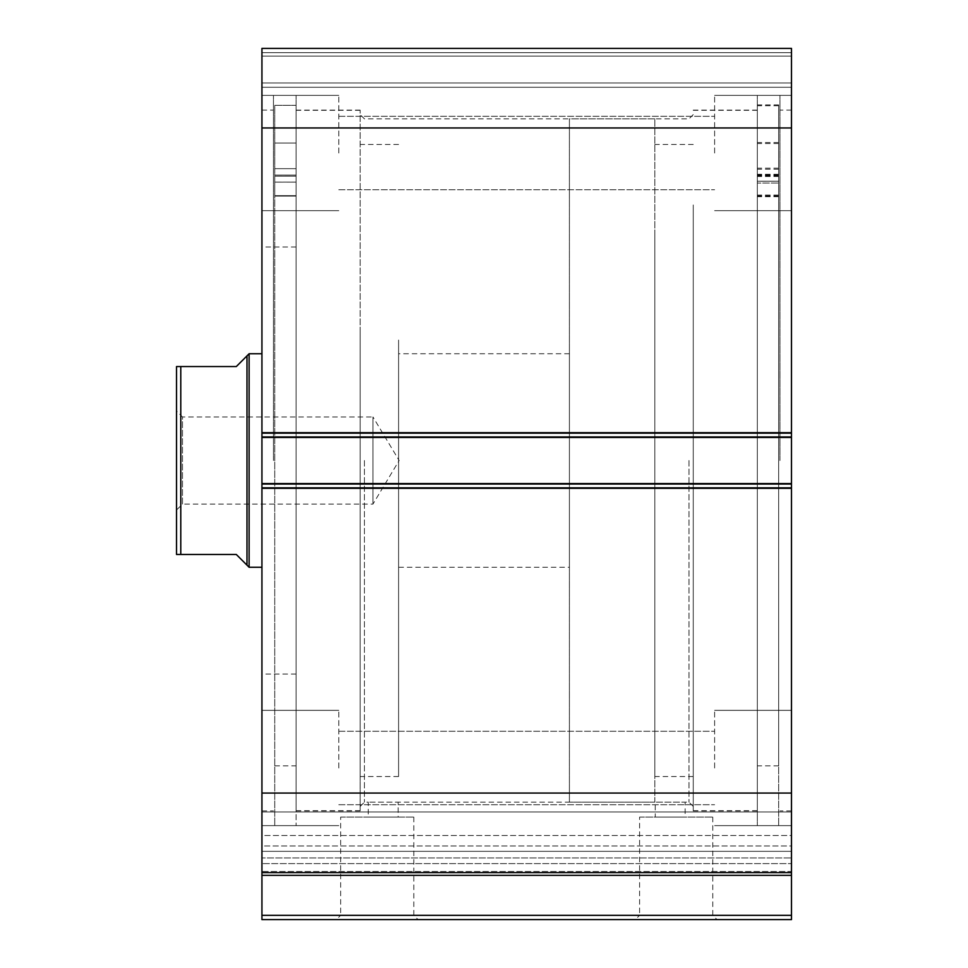<?xml version="1.0" encoding="UTF-8"?>
<svg xmlns="http://www.w3.org/2000/svg" width="968" height="968" viewBox="0 0 968 968"><rect width="100%" height="100%" fill="white"/><g stroke="black" fill="none" stroke-linecap="round" stroke-linejoin="round"><path stroke-width="0.73" stroke-dasharray="4.84 3.63" d="M757.315 204.962L757.315 810.7L757.315 204.962M693.257 204.962L693.257 810.7L693.257 204.962M693.257 229.9L693.257 776.53L693.257 229.9M654.828 229.9L654.828 776.53L654.828 229.9M274.743 175.123L274.743 196.093L274.743 175.087L274.743 182.129L296.099 182.117L296.099 765.857L296.099 182.117L274.743 182.117L274.743 825.644L274.743 105.33L296.099 105.33L296.099 825.644L296.099 105.33L296.099 176.152L296.099 105.33L274.743 105.33L274.743 175.123L296.099 175.123L274.743 175.123M296.099 155.86L296.099 143.046L296.099 155.86M274.743 155.86L274.743 143.046L274.743 155.86M274.743 182.117L296.099 182.129L296.099 196.093L296.099 175.087L296.099 182.129L274.743 182.129M398.586 340.034L398.586 776.53L398.586 340.034M360.156 340.034L360.156 776.53L360.156 340.034M261.929 501.218L261.929 353.744L261.929 501.218M398.586 501.218L398.586 353.744L398.586 501.218M296.099 379.105L296.099 674.043L296.099 379.105M261.929 379.105L261.929 674.043L261.929 379.105M360.156 327.015L360.156 810.7L360.156 327.015M296.099 327.015L296.099 810.7L296.099 327.015M176.515 510.051L182.492 504.074L182.492 416.954L372.97 416.954L372.97 504.074L372.97 416.954L399.143 460.514L372.97 504.074L182.492 504.074L182.492 416.954L176.515 410.976L176.515 510.051L176.515 410.976M246.985 355.885L246.985 565.143L236.301 554.47L180.786 554.47L180.786 366.557L236.301 366.557L246.985 355.885M249.115 353.744L249.115 567.272M654.828 802.157L654.828 118.87L654.828 802.157L569.414 802.157L569.414 118.87L569.414 802.157M654.828 118.87L569.414 118.87M569.414 567.272L569.414 353.744L569.414 567.272L398.586 567.272M569.414 353.744L398.586 353.744M176.515 366.557L176.515 554.47M261.929 859.729L261.929 845.959L791.485 845.959L791.485 872.628L791.485 811.995L791.485 857.926L261.929 857.926L261.929 811.995L261.929 835.493L791.485 835.493L791.485 845.959L261.929 845.959L261.929 811.995L261.929 859.729M340.651 817.101L413.82 817.101L340.651 817.101L340.651 915.329L413.82 915.329L418.091 919.6L336.38 919.6L418.091 919.6M413.82 817.101L413.82 915.329L340.651 915.329L336.38 919.6M639.594 817.101L712.763 817.101L639.594 817.101L639.594 915.329L712.763 915.329L717.034 919.6L635.323 919.6L717.034 919.6M712.763 817.101L712.763 915.329L639.594 915.329L635.323 919.6M360.156 460.514L360.156 110.11L360.156 460.514M364.428 460.514L364.428 802.157L364.428 460.514M693.257 460.514L693.257 810.918L693.257 460.514M688.986 460.514L688.986 802.157L688.986 460.514M693.257 806.429L688.986 802.157L655.251 802.157L685.15 802.157L685.15 817.101L655.251 817.101L685.15 817.101M360.156 806.429L364.428 802.157L368.264 802.157L368.264 817.101L398.163 817.101L398.163 802.157L368.264 802.157L655.251 802.157L655.251 817.101M757.315 460.514L757.315 95.372L757.315 460.514M779.954 460.514L779.954 95.372L779.954 460.514M791.485 460.514L791.485 810.918L791.485 460.514M296.099 460.514L296.099 95.372L296.099 460.514M273.46 460.514L273.46 95.372L273.46 460.514M261.929 460.514L261.929 110.11L261.929 460.514M261.929 153.029L261.929 95.372L261.929 153.029M338.8 153.029L338.8 95.372L338.8 153.029M261.929 767.999L261.929 710.343L261.929 767.999M338.8 767.999L338.8 710.343L338.8 767.999M791.485 153.029L791.485 95.372L791.485 153.029M714.614 153.029L714.614 95.372L714.614 153.029M791.485 767.999L791.485 710.343L791.485 767.999M714.614 767.999L714.614 710.343L714.614 767.999M791.485 915.329L261.929 915.329L261.929 919.6L791.485 919.6L791.485 871.478L261.929 871.478L261.929 863.601L791.485 863.601L791.485 871.478L261.929 871.478L261.929 875.338L791.485 875.338M791.485 863.601L791.485 857.926L261.929 857.926L261.929 863.601L791.485 863.601M261.929 487.848L261.929 872.628L791.485 872.628L791.485 483.576L791.485 488.695L791.485 483.576L261.929 483.576L261.929 432.321L261.929 437.451L791.485 437.451L791.485 48.4L791.485 56.084L791.485 48.4L261.929 48.4L261.929 437.451L791.485 437.451L791.485 484.423L791.485 483.576L261.929 483.576L261.929 488.695L261.929 483.576L261.929 487.848L791.485 487.848M791.485 488.695L791.485 484.423L791.485 488.695L261.929 488.695L261.929 484.423L261.929 488.695L791.485 488.695M791.485 436.592L791.485 432.321L791.485 436.592L261.929 436.592L261.929 432.321L261.929 436.592L791.485 436.592M791.485 82.994L791.485 56.084L791.485 87.265L791.485 82.994L261.929 82.994L261.929 56.084L261.929 87.265L261.929 82.994L791.485 82.994M791.485 872.628L791.485 835.493L261.929 835.493L261.929 872.628L791.485 872.628L261.929 872.628M261.929 915.329L261.929 875.338M261.929 48.4L791.485 48.4L261.929 48.4M261.929 793.058L791.485 793.058M791.485 127.957L261.929 127.957M791.485 432.321L261.929 432.321L791.485 432.321M261.929 437.451L791.485 437.451M261.929 483.576L791.485 483.576M261.929 56.084L791.485 56.084L261.929 56.084M261.929 87.265L791.485 87.265L261.929 87.265M398.163 817.101L368.264 817.101M778.671 104.919L778.671 195.488L778.671 174.3L778.671 181.222L757.315 181.21L757.315 765.857L757.315 183.012L778.671 183.012L778.671 175.886L778.671 196.71L778.671 105.754L778.671 825.644L778.671 104.919L757.315 104.919L757.315 195.488L757.315 174.3L757.315 181.222L778.671 181.222L778.671 765.857L778.671 183.012L757.315 183.037L757.315 175.886L757.315 196.71L757.315 105.754L757.315 825.644L757.315 104.919M757.315 155.303L757.315 168.178L757.315 155.303M778.671 155.303L778.671 168.178L778.671 155.303M757.315 156.296L757.315 169.17L757.315 156.296M778.671 156.296L778.671 169.17L778.671 156.296M778.671 105.754L757.315 105.754M274.743 176.152L296.099 176.152L274.743 176.152M274.743 196.008L296.099 196.008L274.743 196.008M274.743 195.669L296.099 195.669L274.743 195.669M791.485 433.18L261.929 433.18M791.485 484.423L261.929 484.423L791.485 484.423M791.485 52.671L261.929 52.671L791.485 52.671M261.929 851.332L791.485 851.332L261.929 851.332M778.671 174.797L757.315 174.797M778.671 175.462L757.315 175.462M778.671 176.491L757.315 176.491M778.671 196.625L757.315 196.625M778.671 196.286L757.315 196.286M778.671 195.403L757.315 195.403M778.671 175.825L757.315 175.825M778.671 195.064L757.315 195.064M757.315 110.328L693.257 110.328M693.257 144.486L654.828 144.486M693.257 776.53L654.828 776.53M757.315 810.7L693.257 810.7M274.743 143.046L296.099 143.046L274.743 143.046M274.743 765.857L296.099 765.857M274.743 825.644L273.46 825.644M274.743 168.674L296.099 168.674L274.743 168.674M274.743 196.093L296.099 196.093L274.743 196.093M274.743 175.087L296.099 175.087L274.743 175.087M398.586 776.53L360.156 776.53M296.099 674.043L261.929 674.043M360.156 810.7L296.099 810.7M360.156 110.328L296.099 110.328M296.099 246.985L261.929 246.985M398.586 144.486L360.156 144.486M261.929 811.995L791.485 811.995L261.929 811.995M693.257 114.599L688.986 118.87L364.428 118.87L360.156 114.599M757.315 810.918L693.257 810.918M779.954 825.644L778.671 825.644M791.485 810.918L779.954 810.918M296.099 110.11L360.156 110.11M273.46 95.372L296.099 95.372M261.929 110.11L273.46 110.11M338.8 95.372L261.929 95.372L338.8 95.372M338.8 710.343L261.929 710.343L338.8 710.343M714.614 95.372L791.485 95.372L714.614 95.372M714.614 710.343L791.485 710.343L714.614 710.343M338.8 731.264L714.614 731.264L338.8 731.264M338.8 116.305L714.614 116.305L338.8 116.305M338.8 189.752L714.614 189.752L338.8 189.752M338.8 804.723L714.614 804.723L338.8 804.723M714.614 825.644L791.485 825.644L714.614 825.644M714.614 210.685L791.485 210.685L714.614 210.685M338.8 825.644L261.929 825.644L338.8 825.644M338.8 210.685L261.929 210.685L338.8 210.685M261.929 810.918L273.46 810.918M296.099 810.918L360.156 810.918M791.485 110.11L779.954 110.11M779.954 95.372L757.315 95.372M757.315 110.11L693.257 110.11M778.671 142.55L757.315 142.55M778.671 143.542L757.315 143.542M778.671 765.857L757.315 765.857M778.671 169.17L757.315 169.17M778.671 168.178L757.315 168.178M778.671 196.71L757.315 196.71M778.671 175.886L757.315 175.886M778.671 174.3L757.315 174.3M778.671 195.488L757.315 195.488"/><path stroke-width="1.45" d="M179.455 366.557L176.515 366.557L180.786 366.557L180.786 554.47L176.515 554.47L236.301 554.47L246.985 565.143L246.985 355.885L249.115 353.744L261.929 353.744M246.985 565.143L249.115 567.272L249.115 353.744M261.929 567.272L249.115 567.272M180.786 366.557L236.301 366.557L246.985 355.885M176.515 554.47L176.515 366.557M791.485 487.848L261.929 487.848L261.929 483.576L791.485 483.576L791.485 919.6L261.929 919.6L261.929 915.329L791.485 915.329M261.929 437.451L261.929 48.4L791.485 48.4L791.485 437.451L261.929 437.451L261.929 483.576M791.485 483.576L791.485 437.451M791.485 875.338L261.929 875.338L261.929 487.848M261.929 875.338L261.929 915.329M261.929 127.957L791.485 127.957M791.485 793.058L261.929 793.058M261.929 872.628L791.485 872.628M261.929 433.18L791.485 433.18"/></g></svg>
